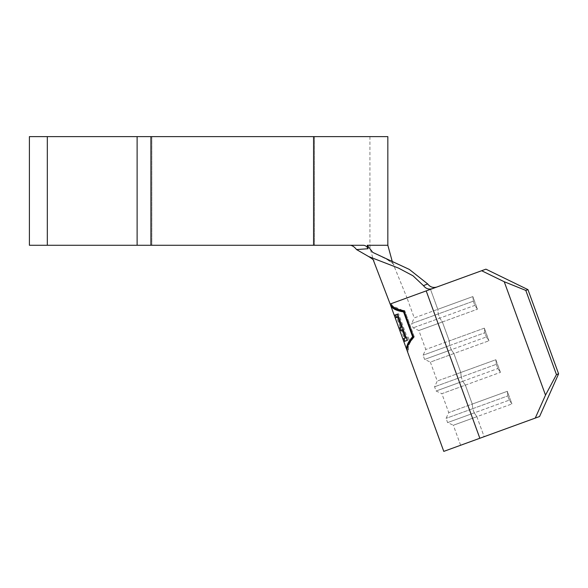 <?xml version="1.0" encoding="UTF-8"?>
<svg xmlns="http://www.w3.org/2000/svg" width="588" height="588" viewBox="0 0 588 588"><rect width="100%" height="100%" fill="white"/><g stroke="black" fill="none" stroke-linecap="round" stroke-linejoin="round"><path stroke-width="0.44" stroke-dasharray="2.94 2.21" d="M436.766 287.054L485.931 269.164L481.631 270.73L504.239 281.74L525.804 290.413L527.95 289.627L485.931 269.164L436.788 287.047C433.113 288.091 430.078 287.047 427.66 283.923L409.358 269.436L386.345 259.095C392.519 263.02 394.96 265.026 393.659 265.122L406.992 297.896L430.504 289.34L437.788 309.332L438.244 313.933L439.78 318.145L413.129 327.847L474.847 305.385L477.449 309.2L472.855 296.572L473.311 301.174L474.847 305.385L477.449 309.2L472.855 296.572L473.311 301.174L474.847 305.385L439.78 318.145L442.382 321.967L418.869 330.522L413.129 327.847L411.593 323.635L473.311 301.174L411.593 323.635L414.268 317.895L437.788 309.332L414.268 317.895L406.992 297.896L430.504 289.34L437.788 309.332L472.855 296.572L437.788 309.332L438.244 313.933L439.78 318.145L442.382 321.967L477.449 309.2L442.382 321.967L449.276 340.915L425.763 349.47L484.343 328.148L484.806 332.749L486.335 336.961L488.944 340.783L484.343 328.148L484.806 332.749L486.335 336.961L488.944 340.783L484.343 328.148L449.276 340.915L449.739 345.516L484.806 332.749L423.088 355.211L449.739 345.516L451.268 349.72L424.617 359.422L486.335 336.961L451.268 349.72L453.877 353.542L430.365 362.105L424.617 359.422L423.088 355.211L425.763 349.47L418.869 330.522L442.382 321.967L449.276 340.915L449.739 345.516L451.268 349.72L453.877 353.542L488.944 340.783L453.877 353.542L460.772 372.491L495.838 359.724L496.294 364.325L497.83 368.536L500.439 372.358L495.838 359.724L496.294 364.325L497.83 368.536L500.439 372.358L495.838 359.724L437.259 381.046L460.772 372.491L461.227 377.092L496.294 364.325L434.576 386.794L461.227 377.092L462.763 381.303L436.112 390.998L497.83 368.536L462.763 381.303L465.373 385.118L441.853 393.681L436.112 390.998L434.576 386.794L437.259 381.046L430.365 362.105L453.877 353.542L460.772 372.491L461.227 377.092L462.763 381.303L465.373 385.118L500.439 372.358L465.373 385.118L472.267 404.066L507.334 391.299L507.789 395.908L509.326 400.112L511.928 403.934L507.334 391.299L507.789 395.908L509.326 400.112L511.928 403.934L507.334 391.299L448.747 412.622L472.267 404.066L472.723 408.667L507.789 395.908L446.071 418.369L472.723 408.667L474.259 412.879L447.608 422.581L509.326 400.112L474.259 412.879L476.861 416.694L453.348 425.256L447.608 422.581L446.071 418.369L448.747 412.622L441.853 393.681L465.373 385.118L472.267 404.066L472.723 408.667L474.259 412.879L476.861 416.694L511.928 403.934L476.861 416.694L484.145 436.693L539.563 416.525L558.6 373.836L556.454 374.615L545.51 395.114L535.264 418.09L443.786 451.386M47.319 136.614L151.844 136.614L29.4 136.614L29.4 245.269L317.27 245.269L29.4 245.269L150.91 245.269L150.91 136.614L47.319 136.614L47.319 245.269M387.837 136.614L150.91 136.614M354.557 245.269L317.27 245.269L354.557 245.269M368.073 248.724C366.971 246.497 365.391 245.35 363.34 245.269L350.36 245.269C352.44 245.527 354.505 246.96 356.556 249.577L368.073 248.724L367.25 245.269L387.837 245.269M363.34 245.269L150.91 245.269M527.95 289.627L558.6 373.836M460.625 445.256L453.348 425.256L476.861 416.694L484.145 436.693L460.625 445.256L535.264 418.09M29.4 136.614L29.4 245.269L29.4 136.614M151.844 136.614L151.844 245.269L151.844 136.614L314.514 136.614L151.844 136.614M392.292 261.601L393.659 265.122C392.255 264.791 397.025 265.276 386.345 259.095L372.777 252.414L367.25 245.269M427.66 283.923L423.492 285.665L412.967 275.772L398.561 268.121L368.588 256.522L356.556 249.577M423.492 285.665C425.83 288.693 428.784 289.693 432.356 288.664L481.631 270.73M390.675 305.091L403.919 310.934L413.496 337.247C408.256 343.127 406.22 347.846 407.388 351.389L408.447 351.007C407.286 347.457 409.248 342.767 414.334 336.946C409.248 342.767 407.286 347.457 408.447 351.007L408.212 344.818M525.804 290.413L556.454 374.615M504.239 281.74L545.51 395.114M395.004 308.531L391.204 303.643C392.593 307.105 397.113 309.435 404.757 310.633L414.334 336.946L413.496 337.247L414.334 336.946L404.757 310.633L403.919 310.934L404.757 310.633C397.113 309.435 392.593 307.105 391.204 303.643L432.356 288.664M413.268 336.615L413.438 336.409C408.697 341.973 406.896 346.472 408.043 349.897L406.984 350.279C405.852 346.854 407.727 342.334 412.592 336.718L413.438 336.409L404.419 311.611L413.438 336.409L412.592 336.718L403.566 311.919L404.147 311.566M391.608 304.753C392.938 308.112 397.201 310.398 404.419 311.611L403.566 311.919C396.231 310.751 391.895 308.487 390.557 305.135L391.608 304.753M404.97 338.151L396.378 314.536L395.658 314.8L404.25 338.416L403.14 338.82L404.125 341.518L408.226 340.026L407.249 337.328L404.97 338.151L405.977 337.784L397.385 314.176L396.378 314.536M403.875 341.613L408.153 340.055L398.576 313.735L394.298 315.293M402.89 338.909L406.279 337.681L403.331 329.581L399.943 330.816M398.958 328.119L402.346 326.884L398.664 316.763L395.276 317.998M397.598 314.095L398.576 313.735M407.175 340.408L408.153 340.055M397.385 314.176L395.658 314.8M405.977 337.784L407.249 337.328M403.14 338.82L404.184 338.438L405.169 341.136L408.226 340.026M409.182 339.68L408.204 336.975M405.169 341.136L404.125 341.518M396.68 314.426L405.279 338.041M314.514 136.614L314.514 245.269L314.514 136.614M313.573 136.614L313.573 245.269M137.114 136.614L137.114 245.269M426.204 290.898L479.845 438.258M369.918 136.614L369.918 245.269L370.337 249.143L373.593 260.8M368.588 256.522L369.367 256.868M370.021 257.191L370.425 257.419M371.256 257.941L373.476 260.506"/><path stroke-width="0.88" d="M47.319 136.614L47.319 245.269L29.4 245.269L29.4 136.614L387.837 136.614L387.837 245.269L367.25 245.269L368.073 248.724L356.556 249.577L368.588 256.522L398.561 268.121L412.967 275.772L423.492 285.665L427.66 283.923L409.358 269.436L372.777 252.414L367.25 245.269M150.91 136.614L150.91 245.269L363.34 245.269C365.391 245.35 366.971 246.497 368.073 248.724M47.319 245.269L137.114 245.269L137.114 136.614M436.788 287.047L436.788 287.047C433.113 288.091 430.078 287.047 427.66 283.923M150.91 245.269L137.114 245.269M481.631 270.73L485.931 269.164L527.95 289.627L525.804 290.413L504.239 281.74L481.631 270.73L432.356 288.664C428.792 289.7 425.837 288.701 423.492 285.665M356.556 249.577C354.513 246.967 352.447 245.527 350.36 245.269M368.588 256.522C372.667 259.007 374.336 260.433 373.593 260.8L390.153 304.025L426.204 290.898L479.845 438.258L443.786 451.386L407.388 351.389C406.22 347.846 408.256 343.127 413.496 337.247L403.919 310.934C396.128 309.795 391.535 307.495 390.153 304.025L406.984 350.279C405.852 346.854 407.727 342.334 412.592 336.718L403.566 311.919C396.231 310.751 391.895 308.487 390.557 305.135M504.239 281.74L545.51 395.114L556.454 374.615L558.6 373.836L539.563 416.525L535.264 418.09L545.51 395.114M479.845 438.258L535.264 418.09M525.804 290.413L556.454 374.615M527.95 289.627L558.6 373.836M408.212 344.818L413.268 336.615M404.147 311.566L395.004 308.531M413.438 336.409L412.592 336.718M404.419 311.611L403.566 311.919M407.175 340.408L403.875 341.613L402.89 338.909L405.279 338.041L402.332 329.949L399.943 330.816L398.958 328.119L401.347 327.244L397.664 317.123L395.276 317.998L394.298 315.293L397.598 314.095L407.175 340.408M404.926 341.224L403.941 338.526M405.279 338.041L406.19 337.71M402.332 329.949L403.243 329.611M400.994 330.434L400.016 327.729M401.347 327.244L402.258 326.913M397.664 317.123L398.576 316.792M396.327 317.616L395.349 314.911M313.573 136.614L313.573 245.269M426.204 290.898L432.356 288.664M392.292 261.601L387.837 245.269M369.367 256.868L370.021 257.191M370.425 257.419L371.256 257.941M368.654 256.552C372.682 259.021 374.328 260.433 373.593 260.8"/></g></svg>
